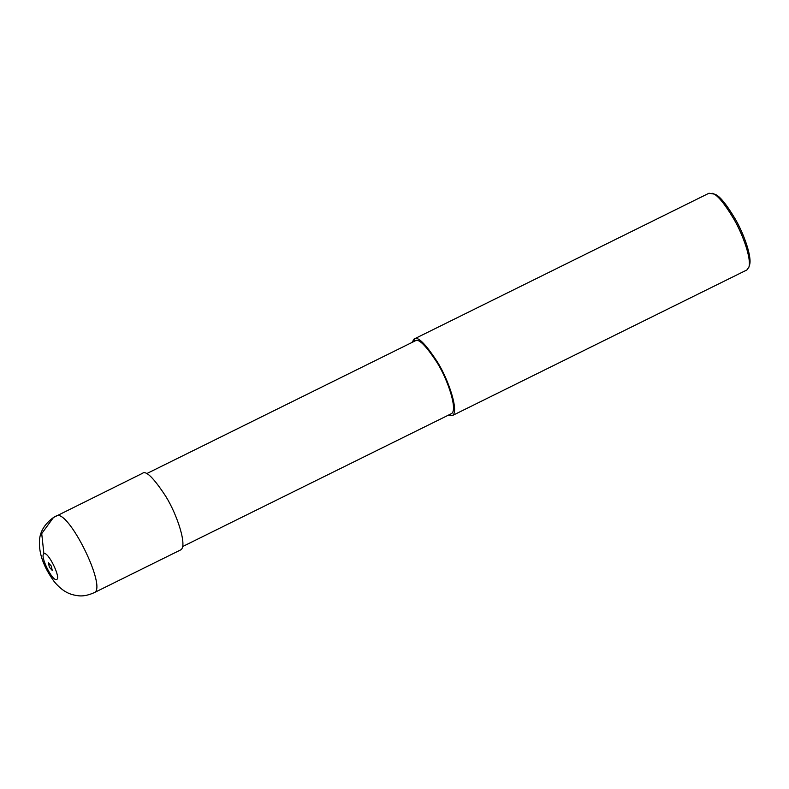 <?xml version="1.0" encoding="UTF-8"?>
<svg xmlns="http://www.w3.org/2000/svg" width="789" height="789" viewBox="0 0 789 789"><rect width="100%" height="100%" fill="white"/><g stroke="black" fill="none" stroke-linecap="round" stroke-linejoin="round"><path stroke-width="1.18" d="M55.802 516.193L53.455 517.505L41.718 533.601L43.918 553.878C39.628 555.505 52.281 581.385 56.443 579.481C61.759 579.047 47.774 550.466 43.918 553.878M48.405 562.794L51.275 566.029L52.252 570.437L49.382 567.212L48.405 562.794M749.155 265.982L749.55 264.966C752.124 257.352 744.274 234.718 735.526 219.46C726.176 203.799 719.173 195.356 714.538 194.153L708.976 193.236L414.166 338.994L412.006 342.446M448.034 415.33L452.087 415.704L746.907 269.946L748.879 267.215C751.562 259.275 743.366 235.655 734.243 219.727C724.489 203.384 717.181 194.577 712.339 193.315M452.087 415.704C459.533 412.913 449.059 380.623 437.471 362.082C425.399 343.629 417.628 335.936 414.166 338.994M182.584 546.57L451.14 413.791C458.212 411.138 448.26 380.466 437.254 362.841C425.784 345.316 418.397 338.008 415.113 340.917L146.547 473.696M56.058 516.045C67.696 507.317 107.994 588.781 93.99 592.766L180.425 550.022C187.871 547.231 177.397 514.941 165.808 496.399C153.737 477.947 145.965 470.254 142.493 473.311L53.455 517.505M413.909 339.142L414.866 341.045M93.98 592.766C87.658 595.547 82.086 596.494 77.283 595.606C70.615 594.65 63.307 592.44 54.303 581.74C43.868 567.449 38.917 553.986 39.45 541.343C39.697 532.082 44.381 524.123 53.524 517.466M749.55 264.966L748.879 267.215"/></g></svg>
